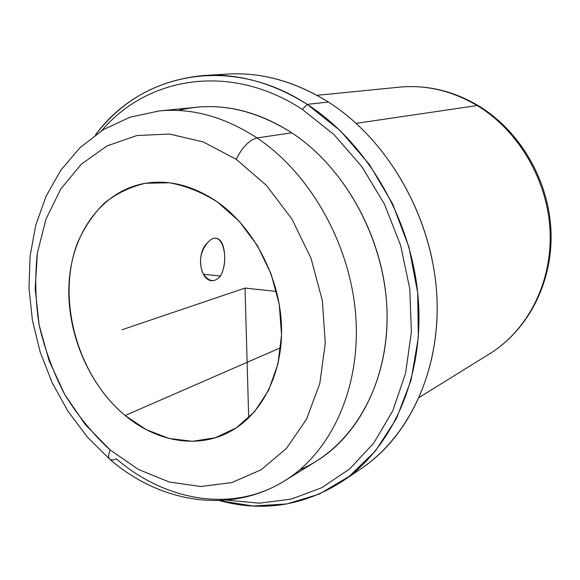 <?xml version="1.0" encoding="UTF-8"?>
<svg xmlns="http://www.w3.org/2000/svg" width="580" height="580" viewBox="0 0 580 580"><rect width="100%" height="100%" fill="white"/><g stroke="black" fill="none" stroke-linecap="round" stroke-linejoin="round"><path stroke-width="0.87" d="M220.407 276.029L203.406 274.267L220.407 276.029C230.18 259.956 222.191 225.729 207.51 242.795C200.281 251.691 198.643 261.674 202.587 272.745C208.517 281.974 214.462 283.069 220.407 276.029C227.556 264.719 225.511 238.119 215.905 238.438M125.142 415.519C88.269 384.881 65.931 331.325 69.1 282.039C72.297 232.856 101.812 191.356 144.297 183.476C168.794 179.263 193.242 185.484 217.638 202.144C201.949 192.212 185.868 185.76 169.411 182.787L145.536 183.258C130.297 186.811 116.544 193.437 104.269 203.145C93.104 214.361 84.151 227.686 77.401 243.129C55.992 299.244 77.539 376.239 125.142 415.519L146.341 429.686L169.113 438.48L192.451 441.3L215.238 437.784L236.314 427.859L254.497 411.778L268.678 390.173L277.921 364.08L281.554 334.863L279.241 304.188L271.048 273.861L257.44 245.688L239.257 221.328L217.638 202.144C253.743 227.614 279.661 277.138 281.481 325.387C283.279 373.679 261.392 415.613 228.636 432.346C196.388 449.108 156.049 441.351 125.142 415.519L280.713 347.681L125.142 415.519M419.376 397.329L489.745 353.72C527.43 330.448 552.138 283.025 550.094 231.819C547.977 180.641 518.723 130.623 477.166 105.546C518.723 130.623 547.977 180.641 550.094 231.819C552.138 283.025 527.43 330.448 489.745 353.72C528.17 329.955 552.95 282.221 551 231.333C548.977 180.467 520.064 130.877 478.362 105.705L477.166 105.546C452.009 90.755 426.09 84.629 399.41 87.159C426.09 84.629 452.009 90.755 477.166 105.546L478.507 105.792M356.2 123.344L477.166 105.546L356.2 123.344M351.364 474.708C404.383 445.107 440.575 376.101 436.928 297.533C433.289 219.051 388.781 140.338 328.381 102.044C290.899 78.974 253.431 70.035 215.985 75.226M204.349 75.48L227.469 74.073C261.428 72.036 295.06 81.367 328.381 102.044C386.802 139.149 430.607 214.006 436.464 290.152C442.279 366.371 410.662 435.58 361.188 468.647L341.968 481.588C392.268 447.985 424.393 376.978 418.209 298.439C411.996 219.972 366.944 142.666 307.219 104.378L328.381 102.044L307.219 104.378C273.165 83.041 238.873 73.406 204.349 75.48C159.036 79.54 122.757 99.332 95.504 134.864C140.454 73.58 229.644 53.672 307.219 104.378L340.344 130.739L369.3 164.365L392.587 203.826L408.987 247.29L417.68 292.639L418.325 337.669L411.053 380.255L396.459 418.506L375.485 450.892L349.312 476.31L319.283 494.095L286.759 503.969L253.076 506.028L219.45 500.613C262.689 512.249 303.529 505.912 341.968 481.588M226.925 500.141L259.26 503.186L291.312 499.104L321.914 487.635L349.856 468.799L373.882 442.932L392.805 410.727L405.572 373.288L411.387 332.064L409.777 288.825L400.678 245.514L384.453 204.145L361.862 166.634L334.036 134.625L302.347 109.417L307.219 104.378L302.347 109.417C230.289 62.118 147.146 76.806 101.718 130.688C147.146 76.806 230.289 62.118 302.347 109.417L334.036 134.625L361.862 166.634L384.453 204.145L400.678 245.514L409.777 288.825L411.387 332.064L405.572 373.288L392.805 410.727L373.882 442.932L349.856 468.799L321.914 487.635L291.312 499.104L259.26 503.186L226.925 500.141M299.969 469.684C350.683 448.311 387.672 387.962 387.114 315.81C386.606 243.738 347.072 169.005 291.791 132.82C253.344 108.649 215.492 101.196 178.234 110.468M109.511 459.034L87.109 436.747L67.831 411.017L52.077 382.539L40.179 352.06L32.415 320.305L29 288.05L30.087 256.077L35.772 225.192L46.081 196.229L60.944 170.056L80.163 147.559L103.385 129.652L130.007 117.203L159.21 110.94L196.714 107.22C228.621 104.153 260.311 112.679 291.791 132.82L257.027 137.931C249.074 140.222 242.136 147.334 236.212 159.282L203.218 141.94L169.469 134.031L136.865 135.546L107.046 145.921L81.359 164.154L60.791 188.993L46.023 219.001L37.432 252.684L35.163 288.521L39.143 325.046L49.126 360.811L64.706 394.443L85.303 424.589L110.193 450C108.141 454.952 108.134 458.149 110.164 459.585L112.796 460.027L116.406 458.882C165.43 501.098 232.558 513.343 284.577 480.878C330.701 452.53 360.666 388.883 355.844 317.188C351.001 245.55 310.815 173.826 257.027 137.931L291.791 132.82C343.824 166.982 382.329 235.219 386.664 303.637C390.971 372.113 361.652 433.318 316.615 461.02L284.577 480.878C228.31 515.656 158.217 501.388 110.164 459.585C108.134 458.149 108.141 454.952 110.193 450L138.475 469.474L169.063 481.944L200.673 486.518L231.84 482.575L260.978 469.836L286.404 448.478L306.501 419.253L319.819 383.482L325.286 343.092L322.328 300.447L310.989 258.209L291.936 219.066L266.445 185.433L236.212 159.282C242.136 147.334 249.074 140.222 257.027 137.931C224.496 116.776 191.886 107.778 159.21 110.94C191.886 107.778 224.496 116.776 257.027 137.931C310.815 173.826 351.001 245.55 355.844 317.188C360.666 388.883 330.701 452.53 284.577 480.878M110.193 450C92.793 433.949 77.633 415.425 64.706 394.443C53.273 372.425 44.754 349.29 39.143 325.046C35.322 300.57 34.749 276.45 37.432 252.684L46.023 219.001L60.791 188.993L81.359 164.154L107.046 145.921L136.865 135.546L169.469 134.031L203.218 141.94L236.212 159.282L266.445 185.433L291.936 219.066L310.989 258.209L322.328 300.447L325.286 343.092L319.819 383.482L306.501 419.253L286.404 448.478L260.978 469.836L231.84 482.575L200.673 486.518L169.063 481.944L138.475 469.474L110.193 450M212.331 280.742C200.1 280.901 195.634 253.475 207.51 242.795M276.544 291.479L245.028 288.064L248.697 417.912M245.028 288.064L121.974 329.766M478.362 105.705C453.016 90.792 426.699 84.608 399.41 87.159L317.028 95.316"/></g></svg>

